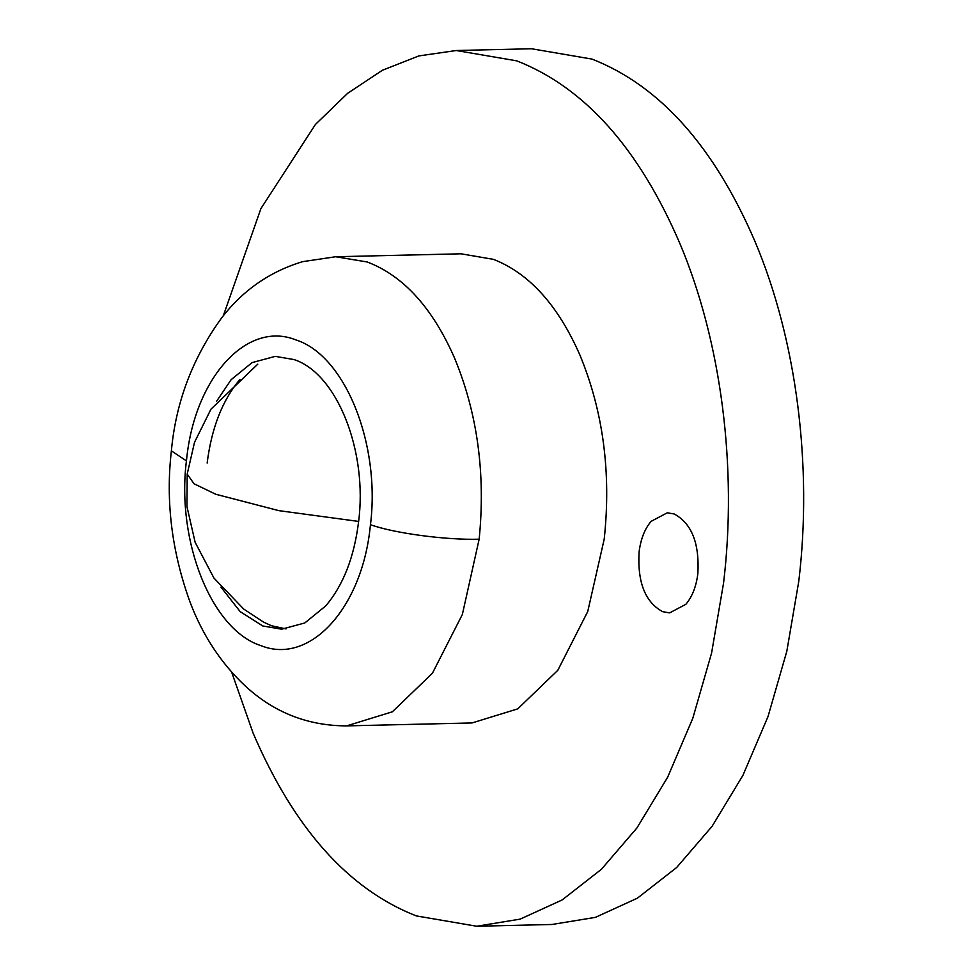 <?xml version="1.0" encoding="UTF-8"?>
<svg xmlns="http://www.w3.org/2000/svg" width="975" height="975" viewBox="0 0 975 975"><rect width="100%" height="100%" fill="white"/><g stroke="black" fill="none" stroke-linecap="round" stroke-linejoin="round"><path stroke-width="1.46" d="M207.151 463.052C211.575 427.915 222.495 400.055 239.911 379.47M286.028 628.899L271.574 625.779L263.555 622.111M216.572 401.286L231.136 379.677L252.098 362.602L275.255 356.362L294.097 359.592C337.094 373.535 367.989 451.547 358.52 522.308C354.096 557.444 343.176 585.305 325.76 605.889L304.797 622.964L281.641 629.204L262.799 625.974L240.203 611.654L220.923 587.072M479.152 539.199C485.684 473.655 477.433 413.156 454.399 357.691C432.315 307.588 403.236 275.681 367.173 261.97L335.644 256.742L461.029 253.805L493.423 259.35C529.12 273.293 557.895 305.102 579.784 354.754C603.184 411.182 611.325 472.656 604.207 539.151L587.73 611.557L557.81 670.3L517.749 708.862L472.01 722.95L346.625 725.888L392.364 711.799L432.425 673.237L462.357 614.494L479.152 539.199C446.294 540.211 394.18 533.264 370.463 524.708L370.244 526.634C361.944 608.327 309.745 665.255 261.081 645.682C211.953 630.264 176.256 541.881 186.432 460.858L186.652 458.933C194.951 377.24 247.15 320.312 295.803 339.885C344.943 355.302 380.64 443.686 370.463 524.708M223.312 315.79L260.91 208.613L315.425 124.459L347.673 93.283L382.383 70.273L418.836 55.916L456.276 50.517L516.75 60.852C584.561 87.433 638.942 148.31 679.88 243.494C721.281 341.567 737.466 467.427 723.547 583.148L711.592 653.031L692.786 718.319L667.668 777.185L636.919 827.97L601.429 869.273L562.148 899.949L520.211 919.108L476.775 926.25L416.301 915.915C348.477 889.334 294.097 828.445 253.171 733.273L231.66 672.165M674.2 513.983C691.714 523.453 699.587 543.355 697.844 573.678C696.223 586.56 692.213 596.785 685.827 604.329L669.642 612.885L662.732 611.703C645.231 602.233 637.345 582.331 639.088 552.008C640.709 539.126 644.719 528.901 651.105 521.357L667.29 512.801L674.2 513.983M456.276 50.517L531.497 48.75L591.971 59.085C659.795 85.666 714.175 146.555 755.101 241.727C796.514 339.8 812.687 465.66 798.769 581.393L786.813 651.276L768.02 716.552L742.889 775.418L712.152 826.215L676.65 867.518L637.382 898.182L595.445 917.353L551.996 924.483L476.775 926.25M186.432 460.858L171.381 450.864C165.518 501.382 171.807 551.996 190.259 602.684C202.849 635.59 221.106 663.28 244.993 685.742C273.756 712.408 307.637 725.79 346.625 725.888M358.617 521.43L278.923 510.656L215.755 494.252L194.013 483.758L187.2 474.069L194.537 442.272L210.966 409.171L257.778 364.15M335.644 256.742L302.603 261.666C269.929 271.55 243.019 290.197 221.873 317.594C192.672 357.727 175.841 402.151 171.381 450.864M263.652 622.16L243.726 609.07L213.903 578.004L195.134 542.307L186.944 506.513L187.2 474.069"/></g></svg>
